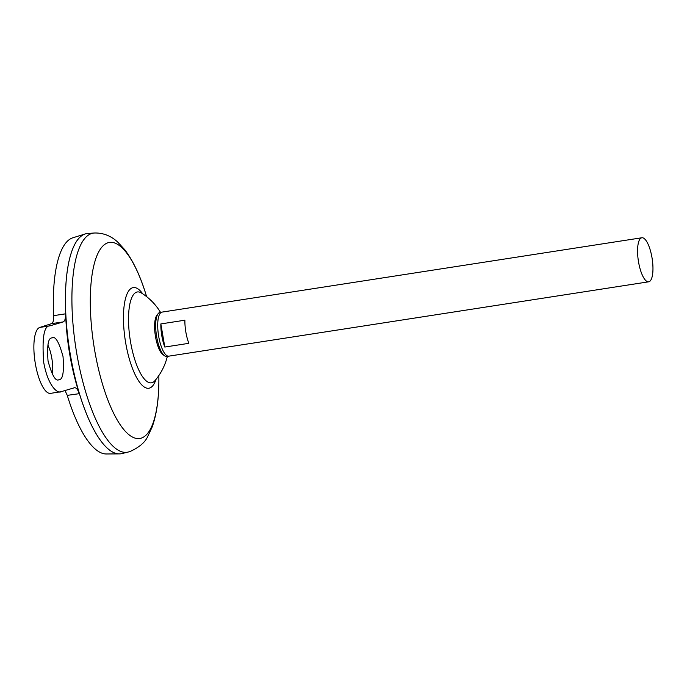 <?xml version="1.0" encoding="UTF-8"?>
<svg xmlns="http://www.w3.org/2000/svg" width="687" height="687" viewBox="0 0 687 687"><rect width="100%" height="100%" fill="white"/><g stroke="black" fill="none" stroke-linecap="round" stroke-linejoin="round"><path stroke-width="1.03" d="M167.722 356.064A22.25 6.982 -98.8 0 1 167.104 356.364A22.25 6.982 -98.8 0 1 164.631 355.814L162.974 354.655A20.782 6.518 -98.8 0 1 155.511 336.716A20.782 6.518 -98.8 0 1 156.876 315.316L158.104 313.71A22.25 6.982 -98.8 0 1 159.616 312.542A22.25 6.982 -98.8 0 1 160.981 312.542M164.631 355.814A22.25 6.982 -98.8 0 1 156.464 335.522A22.25 6.982 -98.8 0 1 158.104 313.71M52.358 374.389A21.168 6.638 81.2 0 0 47.832 344.943M51.963 337.927C55.312 335.685 58.996 341.894 63.024 356.544C64.149 372.053 62.835 379.748 59.091 379.61C55.75 381.843 52.066 375.643 48.038 360.993C46.914 345.484 48.219 337.789 51.963 337.927L52.341 337.841M648.683 281.807L168.822 356.158A22.285 6.99 -98.8 0 1 158.585 335.754A22.285 6.99 -98.8 0 1 161.66 312.199A22.285 6.99 -98.8 0 1 161.995 312.113L641.856 237.762A22.285 6.99 -98.8 0 1 652.083 258.166A22.285 6.99 -98.8 0 1 649.017 281.73A22.285 6.99 -98.8 0 1 648.683 281.807A22.285 6.99 -98.8 0 1 638.446 261.404A22.285 6.99 -98.8 0 1 641.521 237.848A22.285 6.99 -98.8 0 1 641.856 237.762M160.844 323.929L184.889 320.202A22.285 6.99 81.2 0 0 188.848 343.32L164.803 347.047A22.285 6.99 -98.8 0 1 160.844 323.929L164.803 347.047M108.64 449.341A111.388 34.934 -98.8 0 1 69.413 349.013A111.388 34.934 -98.8 0 1 76.437 241.515M158.843 375.549L158.86 377.163A99.194 31.113 -98.8 0 1 141.273 438.126A99.194 31.113 -98.8 0 1 94.626 350.087A99.194 31.113 -98.8 0 1 107.885 242.794A99.194 31.113 -98.8 0 1 146.151 295.109C140.44 276.234 133.33 261.129 124.828 249.793L117.614 241.97C113.578 238.303 105.858 232.592 94.188 233.022A110.865 34.771 -98.8 0 0 91.569 233.528A110.865 34.771 -98.8 0 0 76.54 352.208A110.865 34.771 -98.8 0 0 128.125 452.063L121.942 453.575A111.414 34.943 -98.8 0 1 70.1 353.221A111.414 34.943 -98.8 0 1 85.205 233.958A111.414 34.943 -98.8 0 1 85.291 233.932A111.414 34.943 -98.8 0 1 86.888 233.563M167.37 356.261A58.507 58.507 0 0 1 154.918 380.692L154.918 380.692A45.977 14.418 -98.8 0 1 152.153 382.659A45.977 14.418 -98.8 0 1 130.53 341.851A45.977 14.418 -98.8 0 1 136.679 292.121A45.977 14.418 -98.8 0 1 141.324 292.937L141.324 292.945M121.006 453.763A111.414 34.943 -98.8 0 1 119.375 453.892L106.356 453.978A109.508 34.341 -98.8 0 1 67.266 395.368L65.016 390.534M119.375 453.892A111.414 34.943 -98.8 0 1 69.43 349.185A111.414 34.943 -98.8 0 1 85.179 233.958A111.414 34.943 -98.8 0 1 87.833 233.451L94.188 233.022M74.591 387.708L61.152 391.676C57.923 394.029 48.021 386.592 43.693 362.281C41.916 337.789 43.994 325.647 49.902 325.861L63.127 321.937L51.662 323.611C53.114 322.924 53.775 320.271 53.646 315.642A109.508 34.341 -98.8 0 1 72.753 237.822A109.508 34.341 -98.8 0 1 72.856 237.788A109.508 34.341 -98.8 0 1 72.959 237.754M53.646 315.642L65.626 313.822C65.669 318.476 64.844 321.181 63.127 321.937M74.385 387.751C76.163 387.459 77.794 389.426 79.271 393.677C71.156 368.112 66.605 341.499 65.626 313.822M79.271 393.677L67.266 395.368M51.662 323.611L39.803 327.424A33.423 10.485 81.2 0 0 35.192 362.762A33.423 10.485 81.2 0 0 50.546 393.368L61.152 391.676M156.001 379.379A50.924 15.973 -98.8 0 1 149.629 388.052A50.924 15.973 -98.8 0 1 125.678 342.847A50.924 15.973 -98.8 0 1 132.488 287.767A50.924 15.973 -98.8 0 1 142.75 293.856M49.902 325.861L39.803 327.424M128.125 452.063L129.98 451.539C139.221 447.366 145.137 442.334 147.748 436.451L152.248 426.807C156.928 413.428 159.126 396.88 158.86 377.163M72.856 237.788L85.291 233.932M160.578 312.456A58.507 58.507 0 0 0 141.324 292.937M146.623 296.655L146.151 295.109"/></g></svg>
